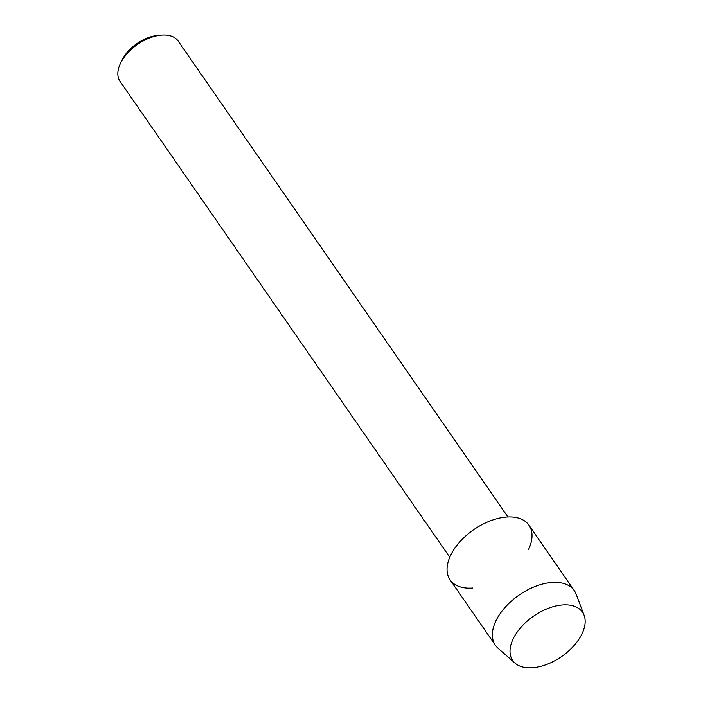 <?xml version="1.0" encoding="UTF-8"?>
<svg xmlns="http://www.w3.org/2000/svg" width="703" height="703" viewBox="0 0 703 703"><rect width="100%" height="100%" fill="white"/><g stroke="black" fill="none" stroke-linecap="round" stroke-linejoin="round"><path stroke-width="1.05" d="M513.023 639.15A42.444 24.587 145.3 0 0 532.821 667.727A42.444 24.587 145.3 0 0 582.154 633.544A42.444 24.587 145.3 0 0 562.356 604.967A42.444 24.587 145.3 0 0 513.023 639.15A42.444 24.587 145.3 0 0 515.079 663.166A42.444 24.587 145.3 0 0 549.878 663.14A42.444 24.587 145.3 0 0 582.154 633.544A42.444 24.587 145.3 0 0 584.123 615.327A42.444 24.587 145.3 0 0 550.704 607.445A42.444 24.587 145.3 0 0 513.023 639.15M528.603 549.377A47.98 27.795 145.3 0 0 506.222 517.065A47.98 27.795 145.3 0 0 450.447 555.713A47.98 27.795 145.3 0 0 472.829 588.024M507.9 516.96L178.219 41.143A35.37 20.484 145.3 0 0 161.303 35.15A35.37 20.484 145.3 0 0 120.406 63.49A35.37 20.484 145.3 0 0 120.345 63.622A35.37 20.484 145.3 0 0 120.072 81.434L449.753 557.242M161.303 35.15L157.823 35.449A31.055 17.988 145.3 0 0 121.909 60.335A31.055 17.988 145.3 0 0 121.847 60.449M584.123 615.327L576.161 594.202A47.98 27.795 145.3 0 0 574.298 590.643A47.98 27.795 145.3 0 0 535.326 586.399A47.98 27.795 145.3 0 0 495.773 621.136A47.98 27.795 145.3 0 0 495.413 645.292A47.98 27.795 145.3 0 0 498.093 648.289L515.079 663.166M574.298 590.643L528.964 525.22A47.98 27.795 145.3 0 0 489.991 520.976A47.98 27.795 145.3 0 0 450.447 555.713A47.98 27.795 145.3 0 0 450.087 579.87L495.413 645.292M121.909 60.335L120.406 63.49"/></g></svg>

